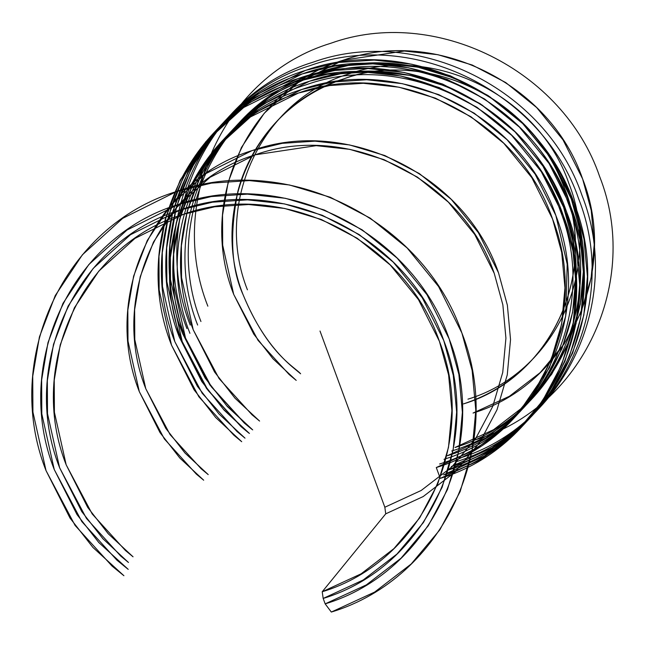 <?xml version="1.0" encoding="UTF-8"?>
<svg xmlns="http://www.w3.org/2000/svg" width="645" height="645" viewBox="0 0 645 645"><rect width="100%" height="100%" fill="white"/><g stroke="black" fill="none" stroke-linecap="round" stroke-linejoin="round"><path stroke-width="0.97" d="M320.009 331.03L384.839 507.236L385.734 513.831L322.218 591.763L323.177 598.447L325.169 603.873L331.32 612.057L325.169 603.873L323.177 598.447L322.218 591.763L385.734 513.831L384.839 507.236L320.009 331.03M440.269 478.38C545.944 446.469 604.921 320.412 563.27 215.454C527.021 108.707 398.167 44.819 294.499 82.189C188.824 114.109 129.847 240.158 171.497 345.123L198.845 396.756L233.708 435.077L241.706 441.696L215.656 417.492L194.072 389.806L171.497 345.123L159.154 289.944L158.976 256.242L165.265 219.203L180.165 180.245L205.763 141.795L243.697 107.481L294.499 82.189L327.354 74.28L363.095 71.885L400.843 76.029L439.334 87.607L476.953 107.288L511.711 135.386L541.316 171.723L563.27 215.454L572.945 250.824L576.396 288.339L572.816 326.822L561.634 364.893L542.526 400.908L515.54 433.085L481.13 459.538L440.269 478.38L436.286 467.544C536.18 437.375 591.925 318.219 552.555 219.002C518.29 118.091 396.481 57.695 298.482 93.025C198.587 123.195 142.843 242.359 182.213 341.576L208.061 390.378L241.02 426.603L248.583 432.868L223.952 409.986L203.554 383.815L182.213 341.576L170.546 289.411L170.369 257.557L176.319 222.541L190.404 185.72L214.6 149.374L250.462 116.93L298.482 93.025L329.539 85.551L363.329 83.286L399.013 87.204L435.399 98.145L470.955 116.753L503.818 143.311L531.803 177.657L552.555 219.002L561.706 252.437L564.964 287.896L561.577 324.282L551.007 360.265L532.947 394.313L507.438 424.732L474.905 449.734L436.286 467.544M494.247 273.359C462.005 178.415 347.389 121.583 255.178 154.824C161.177 183.212 108.731 295.337 145.77 388.701L170.095 434.625L201.103 468.713L208.222 474.607L185.05 453.072L165.854 428.441L145.77 388.701L134.789 339.617L134.628 309.64L140.231 276.697L153.486 242.044L176.246 207.843L209.996 177.319L255.178 154.824L316.195 145.665L349.767 149.35L384.009 159.646L417.468 177.149L448.388 202.143L474.72 234.466L494.247 273.359L502.858 304.827L505.922 338.19L502.737 372.423L492.796 406.286L475.8 438.326L451.79 466.948L421.185 490.474L384.839 507.236M498.504 272.771C465.271 174.9 347.131 116.326 252.082 150.591C155.195 179.85 101.128 295.418 139.312 391.652L164.386 438.987L196.346 474.123L203.683 480.203L179.802 457.998L160.016 432.618L139.312 391.652L127.992 341.06L127.831 310.164L133.604 276.205L147.262 240.496L170.732 205.239L205.513 173.779L252.082 150.591L282.204 143.343L314.978 141.142L349.582 144.94L384.872 155.558L419.363 173.602L451.234 199.361L478.372 232.676L498.504 272.771L507.373 305.198L510.534 339.592L507.26 374.882L497.005 409.777L479.485 442.801L454.741 472.301L423.193 496.553L385.734 513.831M322.218 591.763C422.886 561.352 479.066 441.269 439.398 341.278C404.867 239.585 282.107 178.721 183.349 214.325C82.673 244.729 26.493 364.82 66.169 464.803L92.219 513.992L125.436 550.499L133.055 556.812L108.239 533.746L87.68 507.373L66.169 464.803L54.406 412.236L54.236 380.139L60.235 344.849L74.425 307.738L98.814 271.11L134.95 238.416L183.349 214.325L214.64 206.795L248.696 204.513L284.655 208.456L321.323 219.485L357.161 238.231L390.273 264.998L418.476 299.619L439.398 341.278L448.614 374.979L451.895 410.712L448.485 447.38L437.834 483.637L419.637 517.951L393.926 548.613L361.136 573.808L322.218 591.763M323.177 598.447C426.797 567.149 484.629 443.542 443.792 340.625C408.245 235.949 281.889 173.295 180.237 209.947C76.61 241.238 18.786 364.852 59.622 467.77L86.438 518.403L120.623 555.974L128.468 562.472L102.918 538.736L81.762 511.59L59.622 467.77L47.512 413.663L47.335 380.615L53.511 344.301L68.12 306.101L93.219 268.393L130.419 234.748L180.237 209.947L212.447 202.191L247.503 199.845L284.51 203.909L322.258 215.261L359.144 234.554L393.232 262.104L422.257 297.74L443.792 340.625L453.274 375.309L456.652 412.091L453.153 449.831L442.18 487.152L423.451 522.474L396.981 554.031L363.24 579.968L323.177 598.447M325.169 603.873C431.69 571.704 491.127 444.639 449.154 338.843C412.615 231.249 282.736 166.853 178.238 204.521C71.716 236.691 12.279 363.748 54.253 469.544L81.826 521.587L116.963 560.215L128.218 569.366L98.766 542.493L77.013 514.581L54.253 469.544L41.812 413.929L41.635 379.961L47.98 342.624L62.992 303.36L88.792 264.603L127.033 230.015L178.238 204.521L211.35 196.556L247.382 194.137L285.429 198.313L324.225 209.988L362.143 229.822L397.183 258.137L427.022 294.765L449.154 338.843L458.901 374.503L462.376 412.308L458.772 451.105L447.501 489.474L428.248 525.78L401.037 558.215L366.352 584.878L325.169 603.873M331.32 612.057C443.486 578.178 506.083 444.373 461.876 332.965C423.402 219.663 286.63 151.849 176.593 191.517C64.419 225.395 1.822 359.192 46.029 470.6L75.062 525.409L112.061 566.084L123.913 575.719L92.904 547.42L69.999 518.032L46.029 470.6L32.927 412.034L32.734 376.261L39.418 336.948L55.236 295.603L82.399 254.791L122.671 218.357L176.593 191.517L211.463 183.124L249.405 180.584L289.468 184.978L330.321 197.265L370.254 218.155L407.148 247.978L438.576 286.549L461.876 332.965L472.148 370.512L475.808 410.333L472.011 451.186L460.143 491.587L439.858 529.819L411.212 563.98L374.689 592.054L331.32 612.057M439.584 464.005C539.486 433.835 595.23 314.679 555.861 215.462C521.595 114.552 399.787 54.156 301.787 89.486C201.893 119.656 146.149 238.819 185.518 338.036L211.367 386.839L244.326 423.064L251.889 429.328L227.258 406.447L206.86 380.276L185.518 338.036L173.852 285.872L173.674 254.017L179.624 219.002L193.71 182.18L217.905 145.834L253.767 113.391L301.787 89.486L332.844 82.012L366.634 79.746L402.319 83.665L438.705 94.605L474.26 113.206L507.123 139.772L535.108 174.118L555.861 215.462L567.213 264.248L565.681 316.252L549.435 367.739L517.709 414.122M443.575 474.841C549.25 442.93 608.227 316.872 566.576 211.915C530.327 105.167 401.472 41.28 297.805 78.65C192.129 110.561 133.152 236.618 174.803 341.584L202.151 393.208L237.013 431.529L245.011 438.157L218.961 413.945L197.378 386.266L174.803 341.584L162.459 286.396L162.274 252.703L168.571 215.664L183.47 176.706L209.069 138.256L247.003 103.942L297.805 78.65L330.651 70.74L366.4 68.346L404.149 72.49L442.639 84.068L480.259 103.748L515.016 131.846L544.622 168.184L566.576 211.915L576.251 247.285L579.702 284.8L576.122 323.282L564.939 361.345L545.831 397.368L518.846 429.546L484.435 455.999L443.575 474.841M447.985 470.124C553.66 438.205 612.629 312.148 570.986 207.19C534.737 100.443 405.882 36.555 302.207 73.933C196.531 105.845 137.562 231.902 179.205 336.859L206.553 388.492L241.415 426.813L249.422 433.44L223.364 409.228L201.788 381.542L179.205 336.859L166.862 281.68L166.684 247.978L172.981 210.939L187.88 171.989L213.471 133.539L251.413 99.217L302.207 73.933L335.061 66.024L370.811 63.629L408.551 67.773L447.041 79.351L484.661 99.024L519.427 127.121L549.032 163.459L570.986 207.19L580.661 242.568L584.104 280.075L580.532 318.565L569.341 356.629L550.241 392.652L523.248 424.829L488.837 451.274L447.985 470.124M443.994 459.288C543.888 429.119 599.64 309.955 560.271 210.738C526.006 109.827 404.197 49.439 306.198 84.769C206.303 114.931 150.559 234.095 189.92 333.312M447.299 455.749C547.194 425.579 602.938 306.415 563.577 207.198C529.311 106.288 407.503 45.9 309.503 81.222C209.609 111.391 153.857 230.555 193.226 329.772L219.082 378.583L252.034 414.808L259.596 421.072L234.974 398.183L214.575 372.012L193.226 329.772L181.559 277.608L181.39 245.753L187.34 210.746L201.425 173.916L225.621 137.57L261.483 105.135L309.503 81.222L340.56 73.748L374.35 71.49L410.026 75.4L446.413 86.349L481.976 104.95L514.831 131.507L542.816 165.862L563.577 207.198L572.72 240.633L575.977 276.092L572.599 312.478L562.029 348.461L543.969 382.509L518.451 412.929L485.919 437.931L447.299 455.749M451.29 466.585C556.966 434.666 615.935 308.608 574.292 203.651C538.043 96.903 409.188 33.016 305.512 70.386C199.837 102.305 140.868 228.362 182.511 333.32L209.859 384.952L244.721 423.273L252.719 429.901L226.669 405.689L205.094 378.002L182.511 333.32L170.167 278.14L169.99 244.439L176.287 207.4L191.186 168.45L216.776 130L254.719 95.678L305.512 70.386L338.367 62.484L374.116 60.09L411.857 64.234L450.347 75.804L487.967 95.484L522.724 123.582L552.33 159.92L574.292 203.651L583.967 239.021L587.41 276.536L583.838 315.026L572.647 353.089L553.547 389.104L526.554 421.29L492.143 447.735L451.29 466.585M455.693 461.86C561.368 429.949 620.345 303.892 578.694 198.934C542.453 92.187 413.59 28.299 309.923 65.669C204.247 97.58 145.27 223.638 186.921 328.603M451.71 451.024C551.604 420.854 607.348 301.699 567.979 202.482C533.713 101.571 411.905 41.175 313.913 76.505C214.011 106.675 158.267 225.839 197.636 325.056M239.005 122.945L273.093 94.243L317.211 72.966L348.268 65.492L382.058 63.226L417.742 67.145L454.128 78.085L489.684 96.686L522.547 123.251L550.532 157.598L571.285 198.934L580.435 232.377L583.693 267.836L580.307 304.214L569.737 340.197L551.677 374.245L526.167 404.673L493.635 429.675L455.015 447.485C554.91 417.315 610.654 298.159 571.285 198.934C537.019 98.032 415.211 37.636 317.211 72.966C217.317 103.136 161.573 222.291 200.942 321.516M458.998 458.321C564.673 426.409 623.65 300.352 582 195.395C545.751 88.647 416.896 24.752 313.228 62.13C207.553 94.041 148.576 220.098 190.227 325.056M476.623 439.438C582.306 407.527 641.275 281.47 599.632 176.512C563.383 69.765 434.52 5.878 330.853 43.247C225.178 75.159 166.208 201.216 207.851 306.182M473.059 413.05C567.173 384.622 619.692 272.359 582.604 178.883C550.322 83.818 435.56 26.913 343.237 60.203C249.123 88.623 196.596 200.885 233.692 294.362L258.048 340.35L289.097 374.479L296.216 380.381L273.02 358.814L253.799 334.158L233.692 294.362L222.694 245.221L222.533 215.212L228.145 182.221L241.407 147.528L264.208 113.286L297.99 82.721L343.237 60.203L404.326 51.028L437.947 54.712L472.229 65.024L505.728 82.552L536.688 107.57L563.053 139.933L582.604 178.883L591.223 210.383L594.295 243.794L591.102 278.068L581.145 311.97L564.133 344.051L540.091 372.705L509.445 396.264L473.059 413.05M467.947 399.166C554.66 372.979 603.043 269.546 568.874 183.43C539.131 95.839 433.408 43.417 348.34 74.086C261.636 100.273 213.245 203.699 247.422 289.823M463.545 403.883C550.25 377.696 598.641 274.27 564.472 188.147C534.729 100.564 428.998 48.141 343.938 78.803C257.226 104.99 208.843 208.424 243.012 294.539C256.097 326.491 273.109 351.098 294.056 368.343L300.618 373.786C294.95 367.11 267.788 354.169 243.012 294.539C231.184 268.554 229.475 234.119 237.9 191.226C248.535 150.1 280.76 100.193 343.938 78.803C408.72 53.358 523.676 80.867 564.472 188.147C594.843 260.653 562.972 371.222 463.545 403.883"/></g></svg>

